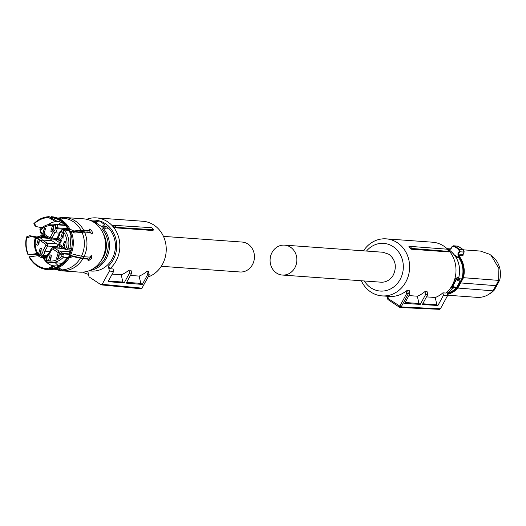 <?xml version="1.0" encoding="UTF-8"?>
<svg xmlns="http://www.w3.org/2000/svg" width="526" height="526" viewBox="0 0 526 526"><rect width="100%" height="100%" fill="white"/><g stroke="black" fill="none" stroke-linecap="round" stroke-linejoin="round"><path stroke-width="0.79" d="M454.891 278.629L456.305 278.727L451.624 288.064L450.565 287.992M456.305 278.727L457.022 277.524A1.407 1.256 -85.9 0 0 457.383 278.944L457.6 279.102C459.56 280.088 460.112 280.128 459.237 279.221L459.067 279.063A0.94 0.335 -44.8 0 1 459.172 279.102A0.94 0.335 -44.8 0 1 459.205 279.194M453.636 287.4L453.077 287.216A0.94 0.421 -80.8 0 1 453.064 287.209A0.94 0.421 -80.8 0 1 452.787 286.256L454.043 286.795L453.642 287.426C455.812 288.32 456.805 288.353 456.607 287.538A2.814 0.572 -151.5 0 1 456.279 287.623A2.814 0.572 -151.5 0 1 454.043 286.795M459.481 279.424L460.112 281.081A2.814 0.572 -151.5 0 1 459.783 281.173A2.814 0.572 -151.5 0 1 456.916 279.99L456.397 279.615A0.94 0.335 -44.8 0 1 457.383 278.944M459.264 282.64L459.77 282.679L457.712 286.354L457.265 286.322M456.22 257.661L458.81 257.845A22.033 19.666 -85.9 0 1 462.42 266.176A22.033 19.666 94.1 0 1 461.743 278.931L459.77 282.679M461.743 278.931L458.909 278.721M456.916 279.99L457.6 279.102L459.362 279.28L458.81 277.636L457.022 277.524M447.672 293.035A22.033 19.666 -85.9 0 0 457.712 286.354M447.573 295.224L477.069 297.361A23.203 20.711 -85.9 0 0 488.279 294.626A23.203 20.711 -85.9 0 0 492.954 290.832L457.219 288.005L462.847 277.649L498.628 280.384L498.898 268.444L491.12 255.393L489.581 254.255L480.416 251.073L463.61 249.857M458.81 257.845L454.405 254.926M448.494 249.548A22.776 20.33 94.1 0 1 449.112 249.732L450.802 249.041L449.428 249.331L450.598 248.844L451.992 246.641L454.181 245.938L452.038 246.641L450.802 249.041L452.196 246.839L453.807 246.313A27.7 24.722 94.1 0 1 456.443 247.838A27.7 24.722 94.1 0 1 458.889 249.705L459.152 251.494L457.903 253.782L458.067 255.715A22.776 20.33 94.1 0 1 463.097 265.992A22.776 20.33 94.1 0 1 462.847 277.649M460.086 282.883L495.873 285.664L498.628 280.384L499.7 280.056L497.024 285.177L495.873 285.664L492.954 290.832L494.19 290.194A21.947 19.593 -85.9 0 1 489.877 293.679L488.279 294.626M458.067 255.715L458.554 255.432L458.448 254.051L457.903 253.782M459.152 251.494L459.704 251.763L458.448 254.051L462.906 254.374A1.17 1.045 -85.9 0 0 463.058 255.754L462.624 254.275M458.889 249.705L459.336 249.383L459.704 251.763L464.017 252.072L463.288 249.666L457.633 246.076M497.024 285.177L494.19 290.194M499.7 280.056A21.947 19.593 -85.9 0 0 492.56 256.563L491.12 255.386M464.123 252.039L463.077 254.032M463.735 251.395L464.188 251.961L462.992 254.847L462.499 254.229M463.925 250.376L463.288 249.666L459.336 249.383A28.128 25.103 94.1 0 0 456.851 247.483A28.128 25.103 94.1 0 0 454.181 245.938L458.172 246.247M408.886 246.687L409.997 246.372A29.666 26.478 94.1 0 1 411.746 248.45L411.049 249.199A28.595 25.524 94.1 0 0 408.886 246.687M411.049 249.199L448.994 251.941L448.908 251.408A29.305 26.155 -85.9 0 0 447.021 249.179L409.997 246.372M426.494 296.868L435.272 297.499A28.595 25.524 -85.9 0 0 442.912 292.831L446.074 293.061A28.595 25.524 -85.9 0 0 452.235 285.27A28.595 25.524 -85.9 0 0 432.53 242.203L386.15 238.85A28.595 25.524 -85.9 0 0 363.499 250.843M361.336 280.766A28.595 25.524 -85.9 0 0 382.027 295.888A28.595 25.524 -85.9 0 0 405.855 281.916A28.595 25.524 -85.9 0 0 386.15 238.85M448.908 251.408L411.746 248.45M382.027 295.888L389.404 296.427A28.595 25.524 -85.9 0 0 406.157 291.01L407.597 290.28L408.334 293.705L406.69 293.488L406.157 291.01M387.156 296.263L387.879 299.504L388.366 298.735L401.147 306.954L408.34 293.705L409.905 293.778L409.182 290.391L407.597 290.28M435.272 297.499L436.836 304.791L437.915 305.507L422.332 304.521L427.723 294.593L427.099 291.687L424.988 291.535A28.595 25.524 -85.9 0 1 417.348 296.204L408.919 295.592M366.49 251.053A23.907 21.342 94.1 0 1 394.987 248.029A23.907 21.342 94.1 0 1 400.181 279.378A23.907 21.342 94.1 0 1 364.327 280.983M409.905 293.778L404.678 303.403L420.254 304.39L425.626 294.501L424.988 291.535M417.348 296.204L418.92 303.495L420.254 304.39M405.171 302.503L418.92 303.495M427.723 294.593L425.626 294.501M436.836 304.791L422.74 303.772M442.912 292.831L443.444 295.316L437.915 305.507M406.69 293.488L399.721 306.323A1.17 0.473 123.8 0 0 399.596 307.335A1.17 0.473 123.8 0 0 399.701 307.368L401.147 306.954L440.44 308.762L447.639 295.513L443.444 295.316M447.639 295.513L446.936 292.265M440.44 308.762L439 309.176M282.396 275.052L380.896 282.179A15.004 13.387 94.1 0 0 393.402 274.848C396.979 266.557 395.506 259.712 388.99 254.308L383.06 252.256L284.559 245.129A15.004 13.387 94.1 0 1 290.483 247.187A15.004 13.387 94.1 0 1 296.21 264.512A15.004 13.387 94.1 0 1 282.396 275.052A15.004 13.387 94.1 0 1 276.466 273.001A15.004 13.387 94.1 0 1 270.739 255.669A15.004 13.387 94.1 0 1 284.559 245.129M161.291 266.294L239.968 271.981A15.004 13.387 -85.9 0 0 253.788 261.442A15.004 13.387 -85.9 0 0 248.055 244.117A15.004 13.387 -85.9 0 0 242.131 242.059L163.454 236.371M86.659 219.289A28.595 25.524 94.1 0 1 96.383 217.889A28.595 25.524 94.1 0 1 107.679 221.808A28.595 25.524 94.1 0 1 109.927 268.747L113.09 268.977L113.623 271.462L108.093 281.653L124.136 282.955L122.828 282.074L121.256 274.789L112.176 274.131M96.383 217.889L142.763 221.242A28.595 25.524 94.1 0 1 154.059 225.161A28.595 25.524 94.1 0 1 166.038 252.914A28.595 25.524 94.1 0 1 148.168 276.952M124.136 282.955L129.528 273.027L128.903 270.121A28.595 25.524 94.1 0 1 121.256 274.789M128.903 270.121L131.007 270.272L131.645 273.231L129.528 273.027M130.441 275.453L139.18 276.084L140.744 283.376L126.694 282.357M146.82 271.416L147.543 274.796L149.134 274.953L148.398 271.528L146.82 271.416A28.595 25.524 94.1 0 1 139.18 276.084M148.398 271.528L148.47 271.857M88.48 274.335A28.595 25.524 94.1 0 1 82.838 272.146M114.957 227.778L152.902 230.526L153.599 229.777L151.85 227.699L112.801 225.266A28.595 25.524 94.1 0 1 114.957 227.778L115.963 227.324L153.599 229.777M90.17 220.387A26.254 23.433 94.1 0 1 98.48 220.657M99.131 220.821A26.254 23.433 94.1 0 1 105.529 223.747A26.254 23.433 94.1 0 1 108.336 266.156L109.382 271.041L113.623 271.462M109.927 268.747L108.336 266.156M108.428 281.035L122.828 282.074M147.543 274.796L142.316 284.428L126.273 283.126L131.645 273.231M142.316 284.428L140.744 283.376M149.134 274.953L148.542 274.815L149.134 274.953L141.935 288.202L140.495 288.616M142.033 288.031L149.252 274.953L148.536 271.626M109.382 271.041L102.189 284.296L142.079 288.169A1.17 1.17 0 0 1 140.935 288.774L101.189 284.868L89.025 276.873L87.974 271.988A26.254 23.433 94.1 0 1 86.468 271.567M114.076 225.095A29.305 26.155 94.1 0 1 115.963 227.324M100.749 284.711L102.189 284.296M105.036 228.008L108.685 228.271A24.788 22.125 94.1 0 1 112.137 258.943A24.788 22.125 94.1 0 1 91.478 271.054L88.769 270.857M92.346 221.413L95.055 221.61A24.788 22.125 94.1 0 1 96.606 221.781L96.067 222.34L96.245 223.031A2.341 2.091 94.1 0 1 95.456 223.438M93.641 268.378A23.848 21.29 94.1 0 0 105.101 258.01C109.973 247.72 109.125 238.173 102.55 229.369L103.583 228.751L105.272 228.869L104.845 227.995L105.272 228.869A1.407 1.256 94.1 0 1 105.016 227.423L105.095 227.179C105.424 225.536 104.878 225.496 103.458 227.061L102.123 226.956L102.439 226.364L103.458 227.061L105.095 227.179L104.898 226.542L105.095 227.179M96.021 222.419A1.407 1.256 94.1 0 1 95.331 222.59L97.159 221.979L96.245 223.031L102.123 226.956A2.341 2.091 94.1 0 0 102.55 229.369M108.685 228.271L105.496 226.141M103.227 233.643A21.796 19.455 94.1 0 1 103.537 256.964A21.796 19.455 94.1 0 1 101.301 260.324M96.606 221.913L97.159 221.979A2.814 1.131 -56.2 0 1 98.96 220.788A2.814 1.131 -56.2 0 1 99.21 220.874L104.917 224.687A2.814 1.131 -56.2 0 0 104.667 224.609A2.814 1.131 -56.2 0 0 102.439 226.364M104.279 236.529A22.033 19.666 94.1 0 1 103.083 257.036A22.033 19.666 94.1 0 1 102.754 257.622M70.03 229.336L68.919 229.343A26.037 23.243 -85.9 0 0 50.667 217.146L51.298 216.686A26.543 23.69 94.1 0 1 69.938 229.145L73.811 230.993L83.562 230.033A26.721 23.848 94.1 0 0 65.027 217.501L64.783 217.481A26.721 23.848 94.1 0 1 65.027 217.501L83.601 218.842A26.721 23.848 94.1 0 1 102.018 259.088A26.721 23.848 94.1 0 1 79.742 272.146L63.508 270.844L58.254 267.721M69.261 257.668L69.261 257.674A26.543 23.69 94.1 0 1 50.029 269.687L49.424 269.141A26.037 23.243 -85.9 0 0 68.248 257.372L69.261 257.674L73.193 256.655L82.878 258.739L88.434 259.14L88.716 260.672L91.524 258.325L91.458 255.629L89.532 257.122L83.969 256.721L74.291 254.637L70.352 255.656L69.347 255.353A26.037 23.243 -85.9 0 0 69.919 231.387L69.596 231.585L70.964 235.536L69.642 253.808L69.031 255.143L69.347 255.353M66.973 271.186L69.084 271.377M57.203 268.168L61.417 270.818L66.98 271.094M37.484 236.851L40.555 235.819L43.849 235.589M59.569 218.915L62.693 217.462L64.008 217.554M72.943 218.073L72.121 218.034M83.562 230.033L89.124 230.434L88.013 231.124L82.378 230.717L72.706 231.683L71.063 231.44M69.919 231.387L70.938 231.184L74.804 233.038L84.561 232.071L90.117 232.472L91.971 234.155C92.971 232.492 92.142 230.796 89.473 229.053L89.164 229.126M89.473 229.053L89.124 230.434M90.972 255.741L90.459 257.615L87.638 259.949M88.434 259.14L87.362 258.424L81.727 258.016L72.121 255.938L68.025 256.99C62.85 263.598 58.642 266.55 55.408 265.84L49.431 268.727L49.424 269.141M68.248 257.372L67.939 257.161C63.396 264.341 57.229 268.194 49.431 268.727M38.779 255.551L29.075 256.918A26.037 23.243 -85.9 0 0 30.995 259.929A26.037 23.243 -85.9 0 0 47.327 269.115L47.34 268.707L53.606 265.814L54.77 265.9M47.327 269.115L47.938 269.66A26.543 23.69 94.1 0 1 31.264 260.298A26.543 23.69 94.1 0 1 31.126 260.114M50.062 268.161L47.938 269.66M59.451 268.28L61.371 269.404M53.606 265.814L54.165 265.827M46.268 257.76L42.639 257.148M28.397 254.676C26.149 249.396 25.557 243.873 26.629 238.094L26.3 237.87A26.037 23.243 -85.9 0 0 28.075 254.873L37.208 253.479M28.075 254.873L37.353 254.268M26.3 237.87L26.695 236.825L29.673 235.694L36.465 236.91M29.673 235.694L30.83 236.47L26.629 238.094M35.551 237.496L30.83 236.47M45.256 236.089L43.776 236.707L41.574 236.542L40.239 237.048M33.92 223.589L33.881 223.622A26.543 23.69 94.1 0 1 33.92 223.589A26.543 23.69 94.1 0 1 49.207 216.659L48.57 217.12A26.037 23.243 94.1 0 0 34.197 223.333L33.842 223.668L34.525 223.557L36.195 226.588L42.047 227.732M36.195 226.588L35.038 225.812L33.842 223.668M49.207 216.659L52.048 218.967M56.703 221.334L55.23 221.38L48.563 217.534L48.57 217.12M50.667 217.146L50.654 217.554L57.334 221.407C61.325 221.407 65.132 224.26 68.774 229.961L68.919 229.343M64.783 217.481L60.595 219.46M70.504 231.269L68.774 229.961M89.006 229.98L91.498 233.985M58.169 224.523L61.18 222.406M58.07 265.393A25.314 22.598 94.1 0 1 55.394 262.862M47.34 268.707C39.575 267.99 33.592 263.993 29.397 256.714M34.525 223.557A25.629 22.874 94.1 0 1 48.563 217.534M50.654 217.554C58.419 218.27 64.402 222.268 68.597 229.546M69.596 231.585L70.964 235.536M70.938 231.184A26.543 23.69 94.1 0 1 71.181 231.749A26.543 23.69 94.1 0 1 70.352 255.656M81.484 230.736L83.654 231.124L84.522 232.071M83.68 256.695L83.456 258.141M69.603 253.907L62.357 253.381L60.753 254.334A3.281 2.926 -85.9 0 0 59.563 252.782A3.281 2.926 -85.9 0 0 57.775 252.342L52.797 249.015A1.407 0.565 -56.2 0 1 54.086 247.851L59.004 250.974A4.688 4.182 -85.9 0 0 58.748 250.968L57.775 252.342M50.595 239.12A4.688 4.182 94.1 0 1 51.857 240.711L56.525 243.827A2.111 1.88 94.1 0 1 57.143 246.714L58.485 244.675M35.222 238.39L35.801 238.705A17.812 15.898 -85.9 0 0 39.424 255.583L40.423 255.458L41.074 254.262A3.281 2.926 -85.9 0 0 42.895 250.895L49.687 251.652M46.834 255.689L42.58 255.38A4.688 4.182 -85.9 0 0 44.795 251.296L47.656 246.03L57.143 246.714M57.926 239.652L60.299 241.178M67.118 229.698L67.801 228.356M67.275 227.594A2.111 1.88 94.1 0 1 66.999 228.56L66.546 229.402A4.688 4.182 94.1 0 1 66.532 229.658M54.566 239.409L59.353 242.479M46.387 236.838L45.4 237.423M47.504 237.805L38.017 237.114A2.111 1.88 -85.9 0 0 37.188 236.825L46.676 237.515A2.111 1.88 94.1 0 1 47.504 237.805L48.234 238.291M48.247 238.298A4.688 4.182 94.1 0 1 48.504 238.311A4.688 4.182 94.1 0 1 48.596 238.317M59.681 245.504L59.819 246.135L58.866 247.97M70.806 250.494L70.208 250.113M71.299 248.489L66.414 247.858A17.812 15.898 -85.9 0 0 62.785 230.98L61.785 231.111L61.134 232.308L60.76 231.302C60.076 231.157 59.333 232.518 58.531 235.378L59.313 235.668L58.143 237.818L61.759 240.231L60.661 240.776M57.406 238.6L60.569 240.75L57.301 238.567L58.143 237.818L57.143 237.93L57.301 238.567M61.759 240.231L59.543 244.314L58.537 244.426L60.556 240.711M60.76 231.302L61.351 230.441A2.111 1.88 -85.9 0 1 64.336 230.053L69.084 230.395M41.074 254.262L42.58 255.38L42.126 256.221L46.485 256.537M65.415 225.417L56.42 224.766A1.407 0.625 106.6 0 0 55.447 226.075A17.812 15.898 -85.9 0 0 40.298 230.414L40.397 231.525L41.462 232.236A3.281 2.926 -85.9 0 0 42.645 233.781A3.281 2.926 -85.9 0 0 44.434 234.221L44.73 235.687L42.619 235.037M44.434 234.221L49.418 237.548A1.407 0.565 123.8 0 0 49.266 238.765L44.598 235.648L49.181 238.666M41.462 232.236L40.943 233.176L42.494 234.997L44.473 235.681M68.038 229.02L67.269 229.711M66.999 228.56L57.512 227.876L57.058 228.711L66.546 229.402M59.096 233.103L54.842 232.794L53.336 231.67A3.281 2.926 -85.9 0 0 55.158 228.31L55.809 227.114L57.512 227.876A2.111 1.88 -85.9 0 0 56.42 224.766A19.219 17.154 -85.9 0 0 53.126 224.161A19.219 17.154 -85.9 0 0 40.081 229.441L40.298 230.414M51.857 240.711L42.376 240.027L40.765 240.98A3.281 2.926 -85.9 0 0 39.581 239.429A3.281 2.926 -85.9 0 0 37.793 238.988L36.728 238.278L38.017 237.114L39.016 237.62A4.688 4.182 -85.9 0 0 38.76 237.614L37.793 238.988M64.645 249.041L62.482 248.351L60.931 246.53L61.443 245.589L59.543 244.314L58.695 245.07L58.544 244.426M60.812 237.949L62.449 232.288L63.653 232.709L62.015 238.37L60.812 237.949M62.739 246.937L64.382 241.276L65.586 241.69L63.942 247.351L62.739 246.937M48.543 260.534L50.187 254.873L51.39 255.294L49.753 260.955L48.543 260.534M56.611 258.227L58.254 252.565L59.458 252.986L57.814 258.647L56.611 258.227M38.556 253.861L40.2 248.2L41.403 248.614L39.759 254.275L38.556 253.861M36.623 244.873L38.267 239.212L39.47 239.632L37.826 245.294L36.623 244.873M42.757 233.583L44.394 227.922L45.604 228.337L43.96 233.998L42.757 233.583M50.818 231.276L52.462 225.615L53.665 226.029L52.021 231.69L50.818 231.276M61.443 245.589A3.281 2.926 -85.9 0 0 62.633 247.135A3.281 2.926 -85.9 0 0 64.415 247.575L64.711 249.041L62.607 248.39M64.415 247.575L65.48 248.285L65.454 249.541L64.58 249.002L65.244 249.403M49.418 237.548L50.279 237.305L51.982 238.061L54.842 232.794A4.688 4.182 -85.9 0 0 57.058 228.711L55.158 228.31M47.051 258.253L46.268 257.957L45.795 258.825L46.4 259.45L47.051 258.253A3.281 2.926 -85.9 0 1 48.872 254.893L48.635 253.861M52.797 249.015L51.929 249.265L51.324 248.64L48.497 253.887C47.813 253.742 47.07 255.103 46.268 257.964M63.541 232.637L63.021 238.107A3.044 2.722 94.1 0 0 63.14 238.186M65.066 247.167L64.954 247.095A3.044 2.722 94.1 0 1 65.467 241.618M51.278 255.222L50.759 260.699A3.044 2.722 94.1 0 0 50.877 260.771M59.339 252.914L58.82 258.391A3.044 2.722 94.1 0 0 58.938 258.463M41.284 248.542L40.765 254.019A3.044 2.722 94.1 0 0 40.883 254.091M39.358 239.56L38.839 245.031A3.044 2.722 94.1 0 0 38.95 245.109M45.085 233.814L44.966 233.741A3.044 2.722 94.1 0 1 45.486 228.264M53.547 225.956L53.027 231.433A3.044 2.722 94.1 0 0 53.146 231.506M459.067 279.063A1.407 1.256 -85.9 0 1 458.711 277.649A24.788 22.125 -85.9 0 0 449 249.903A24.788 22.125 -85.9 0 0 447.192 248.818M453.774 287.656L447.166 293.324L453.642 287.788L451.959 287.663A24.788 22.125 -85.9 0 1 451.624 288.064M452.978 287.203L453.064 287.209A1.407 1.256 -85.9 0 0 451.959 287.663L451.683 287.577M456.035 279.135A2.341 2.091 -85.9 0 0 456.397 279.615L452.787 286.256A2.341 2.091 94.1 0 0 452.169 286.262M458.324 277.439L458.81 277.636C461.144 265.886 457.903 256.655 449.086 249.929L447.153 248.778M457.219 288.005A22.776 20.33 94.1 0 1 447.291 293.902M463.058 255.754L458.554 255.432A23.203 20.711 94.1 0 1 463.676 265.9A23.203 20.711 94.1 0 1 463.406 277.833L457.732 288.287A23.203 20.711 94.1 0 1 447.396 294.376M453.807 246.313L454.181 245.938M447.139 248.772A23.203 20.711 94.1 0 1 449.428 249.331L449.112 249.732M449.848 249.363L449.428 249.331M388.366 298.735L387.846 296.309M103.326 227.304A1.407 1.256 94.1 0 0 103.583 228.751A24.788 22.125 94.1 0 1 106.232 258.516A24.788 22.125 94.1 0 1 89.696 270.495M93.207 221.906L95.64 222.564M94.581 222.8A0.94 0.408 -68.6 0 1 95.002 222.518A1.407 1.256 94.1 0 0 95.331 222.59M82.878 258.739A26.721 23.848 94.1 0 1 63.508 270.844M61.417 270.818A26.721 23.848 94.1 0 1 61.174 270.805L66.795 271.206M84.561 232.071A26.721 23.848 94.1 0 1 83.969 256.721M80.379 258.2A25.938 23.151 94.1 0 1 61.634 269.917M59.537 269.897A25.938 23.151 94.1 0 1 54.671 268.996M43.776 236.707L42.678 235.97M58.333 218.349A25.938 23.151 94.1 0 1 60.779 218.106M62.87 218.132A25.938 23.151 94.1 0 1 81.05 230.276M82.049 232.321A25.938 23.151 94.1 0 1 81.477 256.182M49.214 224.365A25.314 22.598 94.1 0 1 51.581 222.537M48.589 263.881A25.314 22.598 94.1 0 1 46.387 261.58M45.716 260.738A25.314 22.598 94.1 0 1 43.665 257.576M41.403 237.134A25.314 22.598 94.1 0 1 41.574 236.542M54.139 265.827L54.152 265.827C50.299 265.683 46.715 263.224 43.388 258.43A24.669 22.02 94.1 0 1 42.79 257.424M84.048 231.479L79.268 231.138M65.454 249.541L66.289 249.83L68.255 248.265A19.219 17.154 -85.9 0 0 64.336 230.053L62.785 230.98M62.673 248.469L54.086 247.851A2.111 1.88 94.1 0 0 53.251 247.562L62.292 248.213M67.696 257.523L63.396 257.214A2.111 1.88 -85.9 0 0 63.1 253.874L62.357 253.381A4.688 4.182 -85.9 0 0 60.852 251.619A4.688 4.182 -85.9 0 0 59.004 250.974L70.405 251.803M46.584 261.672L47.051 261.895A1.407 0.625 -73.4 0 1 46.992 261.882A1.407 0.625 -73.4 0 1 46.761 260.488A17.812 15.898 -85.9 0 0 61.91 256.155L61.812 255.038A1.407 0.565 -56.2 0 1 63.1 253.874L69.412 254.334M73.173 254.604L75.547 254.775M47.051 261.895A19.219 17.154 -85.9 0 0 50.351 262.5A19.219 17.154 -85.9 0 0 63.396 257.214L61.91 256.155M39.424 255.583L39.134 256.603L40.37 257.247L42.126 256.221L40.423 255.458M40.936 233.156L40.377 232.781A1.407 0.565 123.8 0 1 40.252 232.742L40.962 233.215M61.134 232.308A3.281 2.926 -85.9 0 0 59.313 235.668M61.785 231.111L61.187 230.48L63.107 229.408L68.689 229.809M51.495 248.594A2.111 1.88 94.1 0 1 53.251 247.562L51.324 248.64M61.812 255.038L60.753 254.334M48.504 238.311L39.016 237.62A4.688 4.182 -85.9 0 1 40.87 238.265A4.688 4.182 -85.9 0 1 42.376 240.027L47.038 243.143L47.656 246.03L45.953 245.267L45.749 244.307L47.038 243.143L56.525 243.827M42.895 250.895L45.953 245.267M37.188 236.825L35.064 238.41C33.539 245.248 34.841 251.29 38.983 256.537L39.134 256.603M57.176 238.442L51.982 238.061A2.111 1.88 94.1 0 1 49.391 238.804A1.407 0.565 123.8 0 1 49.266 238.765L59.043 239.731M40.397 231.525A1.407 0.565 123.8 0 0 40.252 232.742L40.081 229.441M60.924 246.51L58.8 245.096M68.097 228.81L67.624 228.777M66.414 247.858L65.48 248.285M51.929 249.265L48.872 254.893M46.761 260.488L46.4 259.45M35.801 238.705L36.728 238.278M45.749 244.307L40.765 240.98M55.447 226.075L55.809 227.114M50.279 237.305L53.336 231.67M453.064 287.209L453.642 287.426M460.112 281.081L456.607 287.538M450.552 248.91L447.021 248.653M453.603 245.78L458.166 246.207L463.623 249.863M464.195 251.954L463.643 249.883M387.879 299.504L399.596 307.335A1.17 1.17 0 0 0 400.194 307.526L439.493 309.341M104.917 224.687L105.154 228.547M96.606 221.781L99.21 220.874M54.04 269.154L61.174 270.805M57.735 218.106L62.39 217.455M30.995 259.929L31.264 260.298M48.359 224.543L51.344 222.649L56.078 221.393M69.064 255.084L69.642 253.808M62.232 263.355L46.992 261.882L45.795 258.825M46.275 257.674L40.364 257.247L38.983 256.537M65.007 225.016L53.126 224.161C48.07 223.892 43.665 225.667 39.91 229.487M58.531 235.378L57.143 237.93M70.898 250.166L65.329 249.502M58.695 245.07L60.95 246.569"/></g></svg>
